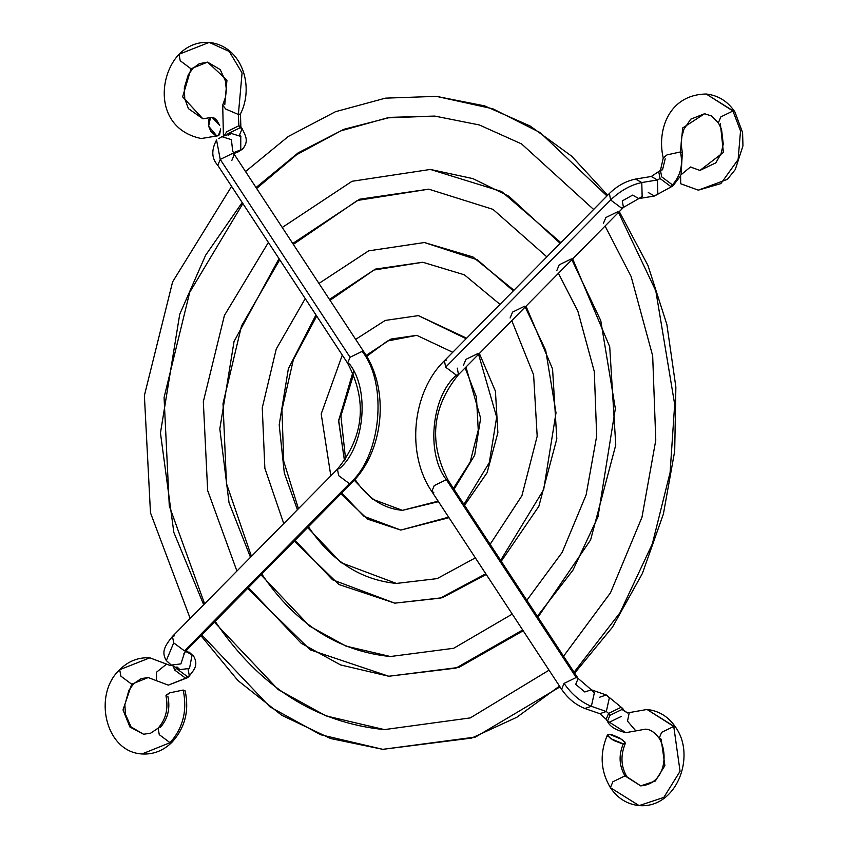 <?xml version="1.0" encoding="UTF-8"?>
<svg xmlns="http://www.w3.org/2000/svg" width="848" height="848" viewBox="0 0 848 848"><rect width="100%" height="100%" fill="white"/><g stroke="black" fill="none" stroke-linecap="round" stroke-linejoin="round"><path stroke-width="1.27" d="M463.464 365.276L465.923 359.372L478.028 353.478L465.923 359.372L463.464 365.276M466.124 338.712L418.393 315.615L466.124 338.712M353.658 371.18L338.67 420.332L344.489 460.803L338.628 421.053L352.81 372.579M366.092 355.407L391.034 339.041L416.771 335.342L391.034 339.041L366.092 355.407M340.907 493.822L367.523 519.124L400.786 530.074L448.645 517.153L400.786 530.074L364.015 516.326L341.691 493.027M463.941 504.401L489.328 462.563L496.663 417.121L478.558 354.294L496.663 417.121L489.328 462.563L463.941 504.401M438.151 501.157L402.408 510.348L372.442 499.165L354.231 480.191L372.442 499.165L402.408 510.348L438.49 501.666M355.015 479.311L355.715 480.413C368.159 498.592 383.72 508.577 402.408 510.348M454.04 489.307L474.668 455.249L480.646 418.276L465.965 367.046M479.364 353.468L495.423 391.214L497.882 432.703L487.091 472.718L464.545 505.313M510.104 318L512.574 312.096L524.668 306.192L512.574 312.096L510.104 318M513.316 290.885L477.392 259.838L424.392 242.528L477.392 259.838L513.316 290.885M297.404 509.743L284.324 473.067L279.193 424.89L288.352 368.785L315.954 314.926L288.352 368.785L279.193 424.89L284.324 473.067L297.404 509.743M329.437 299.418L375.346 269.123L422.77 262.255L375.346 269.123L329.437 299.418M294.245 541.119L338.914 584.505L394.786 603.161L440.26 598.116L485.798 573.767L440.26 598.116L394.786 603.161L332.607 579.809L295.04 540.314M500.649 560.348L543.674 489.667L556.002 412.859L545.699 350.319L525.198 307.008L545.699 350.319L556.002 412.859L543.674 489.667L500.649 560.348M308.439 526.725L309.075 527.689C332.024 561.397 361.142 579.979 396.408 583.435L341.087 562.68L307.633 527.551L341.087 562.68L396.408 583.435L437.155 578.612L475.357 557.867M526.014 306.181L552.567 368.954L556.818 438.84L538.851 506.32L501.253 561.259M556.754 270.713L559.214 264.809L571.319 258.905L559.214 264.809L556.754 270.713M560.189 243.365L508.779 196.185L472.908 178.621L430.392 169.441L472.908 178.621L508.779 196.185L560.189 243.365M250.489 557.306L229.024 502.716L219.812 428.876L234.048 341.49L279.013 258.64L234.048 341.49L219.812 428.876L229.024 502.716L250.489 557.306M292.73 243.471L359.626 199.216L428.77 189.168L359.626 199.216L292.73 243.471M247.595 588.406L310.315 649.886L388.787 676.248L455.991 668.107L522.686 630L455.991 668.107L388.787 676.248L340.567 664.927L301.21 643.282L248.4 587.6M537.356 616.284L572.962 570.132L598.01 516.782L615.341 408.598L600.755 320.586L571.849 259.721L600.755 320.586L615.341 408.598L598.01 516.782L572.962 570.132L537.356 616.284M261.799 574.011L262.424 574.976C295.899 624.192 338.564 651.381 390.409 656.522L345.963 646.102L309.679 626.153L260.983 574.838L309.679 626.153L345.963 646.102L390.409 656.522L453.712 648.275L512.245 614.09M572.665 258.894L609.712 346.694L615.765 444.977L590.611 539.911L537.961 617.196M603.394 223.427L605.864 217.523L617.959 211.618L605.864 217.523L603.394 223.427M606.967 195.952L540.176 132.606L492.879 108.798L436.381 96.354L492.879 108.798L540.176 132.606L606.967 195.952M203.69 604.741L173.84 532.406L160.452 432.989L179.723 314.279L205.587 255.28L242.189 202.513L205.587 255.28L179.723 314.279L160.452 432.989L173.84 532.406L203.69 604.741M256.022 187.535L298.21 152.82L343.896 129.299L390.26 117.353L434.77 116.081L390.26 117.353L343.896 129.299L298.21 152.82L256.022 187.535M200.944 635.693L237.906 680.52L281.706 715.267L330.656 738.544L382.798 749.335L471.721 738.057L516.888 717.238L559.5 686.096L516.888 717.238L471.721 738.057L382.798 749.335L320.576 734.718L269.812 706.755L201.75 634.876M574.064 672.231L620.015 612.712L652.345 543.886L670.1 472.495L674.679 404.337L655.811 290.864L618.499 212.435L655.811 290.864L674.679 404.337L670.1 472.495L652.345 543.886L620.015 612.712L574.064 672.231M215.148 621.298L215.784 622.262C259.774 686.997 315.986 722.772 384.409 729.609L325.971 715.882L278.282 689.636L214.332 622.125L278.282 689.636L325.971 715.882L384.409 729.609L470.28 717.906L549.048 670.174M619.305 211.618L647.978 265.498L666.857 324.413L675.867 387.08L674.701 451.104L663.39 514.036L642.371 573.502L612.426 627.223L574.668 673.142M433.773 492.423L431.791 491.469L434.25 485.565L446.355 479.661C425.866 453.797 431.399 396.355 456.415 375.219L445.656 367.195L610.624 199.969L621.383 207.993L623.471 207.389L621.383 207.993L610.624 199.969L609.383 193.492C617.196 185.871 625.93 181.059 635.597 179.066L641.777 182.543C630.753 184.885 620.376 190.694 610.624 199.969C620.376 190.694 630.753 184.885 641.777 182.543L635.597 179.066L651.275 176.49L660.454 170.374L661.684 176.85L672.453 184.875L674.542 184.27L672.453 184.875L670.81 186.539L672.899 185.935L670.81 186.539L660.041 178.515L658.811 172.049L660.051 178.515L657.454 179.967L641.777 182.543L642.148 196.376L638.809 198.591L642.148 196.376L641.777 182.543L657.454 179.967L657.825 193.8L654.476 196.015L657.825 193.8L657.454 179.967L651.275 176.49L657.454 179.967L660.041 178.515L670.81 186.539L672.453 184.875C680.584 175.695 683.234 164.724 680.403 151.951C683.234 164.724 680.584 175.695 672.453 184.875L661.684 176.85L660.454 170.374L663.253 157.961L666.994 154.898L680.403 151.951L682.704 127.942L704.582 113.738L682.704 127.942L680.403 151.951L682.343 152.788L680.403 151.951L666.994 154.898L663.253 157.961C656.681 130.391 668.786 94.584 706.204 94.022C718.214 95.336 727.785 101.315 734.919 111.947L742.583 132.564L742.965 145.782L735.269 169.568L727.383 179.363L698.317 190.153L720.874 183.603L738.11 159.583L740.527 130.942L732.937 110.993L720.832 116.897L718.373 122.801L720.832 116.897L732.937 110.993L706.204 94.022L734.919 111.947L732.937 110.993L740.527 130.942L738.11 159.583L720.874 183.603L698.317 190.153L682.269 184.302M681.103 174.116L682.343 152.788L681.124 144.096L681.601 137.482L683.976 129.161L690.77 119.155L704.582 113.738L711.398 115.953L718.373 122.801L721.542 129.352L723.249 144.043L721.044 153.785L715.786 162.869L699.929 170.437L690.473 166.982L699.929 170.437L723.408 152.407L720.355 123.744M660.454 170.374L662.542 169.78L665.192 158.809M444.416 360.718C411.948 392.221 406.012 453.977 431.791 491.469L434.25 485.565L446.355 479.661L448.338 480.615L446.355 479.661L576.174 677.499L564.058 683.424L576.174 677.499L578.156 678.453L576.174 677.499L446.355 479.661C425.866 453.797 431.399 396.355 456.415 375.219L458.503 374.615L456.415 375.219L445.656 367.195L444.416 360.718L609.383 193.492L610.624 199.969L445.656 367.195L444.416 360.718L446.504 360.124M564.058 683.424C571.849 694.491 580.954 702.123 591.363 706.31L594.363 692.763L591.332 689.795L594.363 692.763L591.363 706.31L584.844 708.493L591.363 706.31L606.32 711.504L599.801 713.677L606.32 711.504L591.363 706.31C580.954 702.123 571.849 694.491 564.058 683.424L561.609 689.307L564.058 683.424M621.52 716.316L609.415 722.22L607.444 721.266L609.903 715.362L621.997 709.469L627.488 712.945L622.008 709.469L609.903 715.362L607.444 721.266L606.15 719.305L608.588 713.412L606.32 711.504L608.588 713.412L620.694 707.497L622.686 708.451L620.715 707.497L608.61 713.401L606.15 719.305L599.801 713.677L584.844 708.493C575.591 704.826 567.842 698.434 561.609 689.307L431.791 491.469M647.013 709.469C659.023 710.783 668.584 716.761 675.718 727.383C696.303 756.268 676.609 808.716 639.116 805.6L663.825 797.406L680.064 771.298L673.747 726.439L647.013 709.469L629.258 712.606L627.509 721.139L635.841 730.891L645.392 729.185L625.866 732.661L635.841 730.891L627.509 721.139L629.258 712.606L647.013 709.469L675.718 727.383L673.747 726.439L680.064 771.298L663.825 797.406L639.116 805.6L610.412 787.675L612.871 781.771L624.976 775.878L640.738 785.884L655.313 781.05L664.885 765.649L661.154 739.191L659.182 738.237L661.641 732.333L673.747 726.439L661.641 732.333L659.182 738.237C668.521 753.342 665.606 783.976 640.738 785.884L624.976 775.878L612.871 781.771L610.412 787.675C600.511 770.98 599.525 753.374 607.475 734.856L609.532 734.326L622.22 739.562L625.358 743.325L623.291 743.844C618.531 755.176 619.093 765.85 624.976 775.878C619.093 765.85 618.531 755.176 623.291 743.844L610.602 738.608L607.475 734.856L607.762 736.053L613.676 740.474L622.029 743.664L624.987 743.664L625.061 742.127L619.146 737.707L612.277 734.877L609.532 734.326L607.475 734.856M635.841 730.891L637.389 730.637L635.841 730.891M638.809 198.591L632.629 195.114L622.241 200.923L623.471 207.389L638.809 198.591L654.476 196.015L648.296 192.538M609.903 715.362L608.61 713.401L609.903 715.362M607.444 721.266C609.648 726.439 615.796 730.234 625.866 732.661L609.415 722.22M599.769 697.162L606.288 694.989L609.32 697.957L606.32 711.504L609.32 697.946L606.288 694.989L622.686 708.451L623.98 710.412L627.488 712.945L629.258 712.606M584.802 691.979L591.332 689.795L578.156 678.453L575.707 684.347L584.813 691.979M457.273 368.149L458.503 374.615L623.471 207.389M699.929 170.437L690.473 166.982L680.562 175.165L680.743 183.783L698.317 190.153M692.381 167.83L691.512 167.236M219.674 125.356L212.042 117.3L202.905 118.815L188.404 108.608L184.758 98.728L184.302 87.916L188.267 74.783L193.09 68.169L199.301 63.695L207.559 62.116L191.001 68.773L182.627 96.842L202.905 118.815L182.627 96.842L191.001 68.773L207.559 62.116L226.957 80.147L224.784 104.622M210.537 117.522L208.597 126.151L216.781 135.956L201.283 138.531L218.275 135.733L220.639 129.627M238.373 114.469L240.45 113.929L238.373 114.469L242.072 72.96L229.236 51.463L209.18 42.4L179.002 54.272L180.232 60.749L191.001 68.773L180.232 60.749L179.002 54.272C187.62 45.697 197.679 41.743 209.18 42.4L229.236 51.463L242.072 72.96L238.373 114.469L225.769 109.074L222.706 105.173L225.769 109.074L238.373 114.469L238.882 125.78L238.373 114.469M239.687 134.599L240.896 136.57L239.687 134.599L242.157 128.695L240.864 126.734L238.882 125.78L240.175 127.751L242.157 128.695L240.175 127.751L228.07 133.645L240.175 127.751L238.882 125.78L240.864 126.734L240.45 113.929C254.432 86.75 242.295 45.993 209.18 42.4M218.816 138.616L221.879 136.676L231.398 139.644L232.755 151.622L231.398 139.644L221.879 136.676L231.25 133.443L240.768 136.422L240.768 150.213L233.317 152.778L242.464 149.163L240.768 150.213L240.768 136.422L231.25 133.443L228.186 135.383L228.07 133.645L226.935 134.938L228.07 133.645L228.186 135.383M174.561 635.788L172.462 636.392L173.713 642.879L184.461 650.882L349.429 483.657C381.112 456.881 388.119 384.123 362.17 351.369L350.065 357.262L347.606 363.167L350.065 357.262L220.247 159.424L216.547 140.015L220.247 159.424L217.788 165.328L220.247 159.424L350.065 357.262L362.17 351.369C388.119 384.123 381.112 456.881 349.429 483.657L338.67 475.633L337.44 469.167L338.67 475.633L349.429 483.657L184.461 650.882L173.713 642.879L166.314 660.571L168.37 662.383M192.125 654.836L193.662 656.182L192.114 654.826L189.507 668.425L179.924 669.623L189.507 668.415L192.125 654.836L189.157 652.123L192.125 654.836L185.553 651.37L192.125 654.836M186.253 650.586L193.662 656.182C199.1 665.945 192.952 670.757 189.358 675.941L187.281 676.545L176.511 668.542L176.935 668.044L176.511 668.542L187.27 676.545L189.358 675.941L188.118 669.475M176.967 666.91L179.924 669.623L171.328 665.086L180.91 663.889L184.588 652.568L180.91 663.889L171.328 665.086L166.314 660.571L173.713 642.879L172.462 636.392C164.385 646.441 161.332 652.101 166.314 660.571M174.858 670.185L185.627 678.209L168.339 685.142L185.627 678.209L174.858 670.185L176.501 668.521L174.858 670.185L173.077 666.009L174.858 670.185M171.497 665.182L169.96 665.426L149.852 657.825L168.105 664.684L166.537 664.132L156.498 672.22L156.498 680.711L156.498 672.22L166.537 664.132L169.96 665.426L149.852 657.825L119.674 669.708L120.914 676.174L131.673 684.198L148.23 677.552L131.673 684.198L133.761 683.605L131.673 684.198L123.013 709.903L129.924 727.022L143.577 734.241L129.924 727.022L123.013 709.903L131.673 684.198L120.914 676.174L119.674 669.708C92.655 694.618 105.205 752.006 141.966 753.967L170.045 742.689C183.051 728.082 187.44 710.539 183.2 690.049L185.14 690.866L183.2 690.049C187.44 710.539 183.051 728.082 170.045 742.689L141.966 753.967C153.467 754.625 163.526 750.66 172.144 742.085C185.065 727.711 189.39 710.635 185.14 690.866L185.065 691.343M167.904 696.547C170.406 708.631 167.819 718.977 160.145 727.595M224.084 135.913L226.776 131.684L238.882 125.78L226.776 131.684L224.084 135.913M240.768 150.213L237.705 152.152L240.768 150.213M347.606 363.167L349.588 364.121C370.067 389.985 364.545 447.426 339.529 468.562L337.44 469.167C364.078 436.285 367.47 400.956 347.606 363.167L217.788 165.328C211.587 158.47 211.173 150.032 216.547 140.015M168.339 685.142L156.498 680.711L168.339 685.142L187.715 677.605L185.617 678.209L187.715 677.605L189.358 675.941M156.498 680.711L148.23 677.552L141.203 678.601L133.761 683.605L128.917 690.251L124.857 704.73L125.472 714.355L131.037 726.916L143.577 734.241L150.626 733.191L158.057 728.199L159.286 734.665L170.045 742.689L159.286 734.665L158.057 728.199C165.901 719.464 168.54 708.652 165.964 695.731L169.738 692.827L183.2 690.049M175.875 667.482L176.501 668.521L175.875 667.482M184.461 650.882L186.549 650.289L184.461 650.882M349.429 483.657L351.528 483.063L349.429 483.657M362.17 351.369L364.152 352.312L362.17 351.369M220.247 159.424L232.352 153.52L234.334 154.474L232.352 153.52L220.247 159.424M231.864 160.378L234.334 154.474L364.152 352.312C389.921 389.804 383.985 451.56 351.528 483.063L186.549 650.289L183.772 653.956M167.257 694.109L166.473 694.713M166.038 695.265L166.261 696.123M219.685 125.387L216.844 120.363L214.449 118.19L212.042 117.3L209.997 117.819L208.629 119.695L208.597 126.151L210.898 131.419L215.593 135.691L217.862 135.871L219.611 134.652L220.575 128.917M452.747 352.28L416.771 335.342L387.356 341.034L366.665 356.372M466.644 338.193L418.393 315.615L385.193 320.438L355.662 339.38M342.295 355.068L321.201 413.941L330.826 475.876M465.117 367.915L476.459 397.129L478.251 430.148L470.152 462.107L453.415 488.353M400.786 530.074L449.005 517.704M353.584 374.297L340.896 415.88L345.592 459.224M500.002 304.379L464.365 274.816L422.77 262.255L373.989 270.024L330.042 300.33M513.952 290.239L472.908 256.944L424.392 242.528L368.615 250.86L318.943 283.433M305.227 298.591L276.225 349.079L262.265 407.814L264.852 468.223L283.751 523.587M511.779 320.608L533.604 374.848L537.187 436.275L521.912 495.709L490.133 544.321M394.786 603.161L442.306 597.734L486.254 574.467M316.717 316.103L293.366 359.658L281.949 409.775L283.72 461.248L298.432 508.705M546.865 256.87L492.974 209.35L428.77 189.168L357.421 200.446L293.334 244.394M560.878 242.676L501.592 191.489L430.392 169.441L352.047 181.281L282.236 227.487M268.381 242.422L224.402 315.467L203.329 401.687L207.654 490.515L236.921 571.054M558.44 273.321L577.87 311.163L594.31 371.625L596.674 436.031L586.138 494.84L562.16 552.387L526.852 600.267M388.787 676.248L458.927 667.408L523.184 630.753M279.734 259.732L241.51 325.961L223.013 403.637L226.48 483.593L251.443 556.341M593.632 209.467L521.584 143.927L479.321 124.953L434.77 116.081L387.441 117.861L340.854 130.857L296.705 154.665L256.626 188.447M607.677 195.231L571.711 156.202L530.223 126.055L484.6 105.873L436.381 96.354L385.469 98.145L335.479 111.703L288.278 136.486L245.528 171.54M231.589 186.359L172.61 281.865L144.383 395.56L150.478 512.796L190.175 618.436M605.09 226.034L631.124 276.522L652.674 355.81L655.78 440.207L641.968 517.269L610.528 592.731L563.56 656.214M382.798 749.335L475.527 737.039L560.019 686.88M242.878 203.562L189.708 292.316L164.077 397.511L169.282 505.906L204.612 603.797M679.905 176.766L672.899 185.935L654.476 196.015M640.738 785.884L626.948 776.821C620.895 766.581 620.365 755.42 625.358 743.325M625.866 732.661L645.392 729.185C650.034 729.206 654.624 732.216 659.182 738.237M639.116 805.6C627.107 804.275 617.545 798.307 610.412 787.675M606.288 694.989L591.332 689.795M578.156 678.453L448.338 480.615C428.473 442.826 431.855 407.496 458.503 374.615M179.002 54.272C156.986 77.709 155.894 129.182 201.283 138.531L218.275 135.733M242.157 128.695C244.669 134.44 249.778 140.863 242.464 149.163L237.705 152.152L233.73 153.52M223.427 136.136L222.706 105.173L225.473 97.287L226.352 90.142L225.462 81.026L220.215 69.578L207.559 62.116M172.462 636.392L337.44 469.167M149.852 657.825C138.351 657.168 128.292 661.133 119.674 669.708M232.299 150.213L234.334 154.474"/></g></svg>
